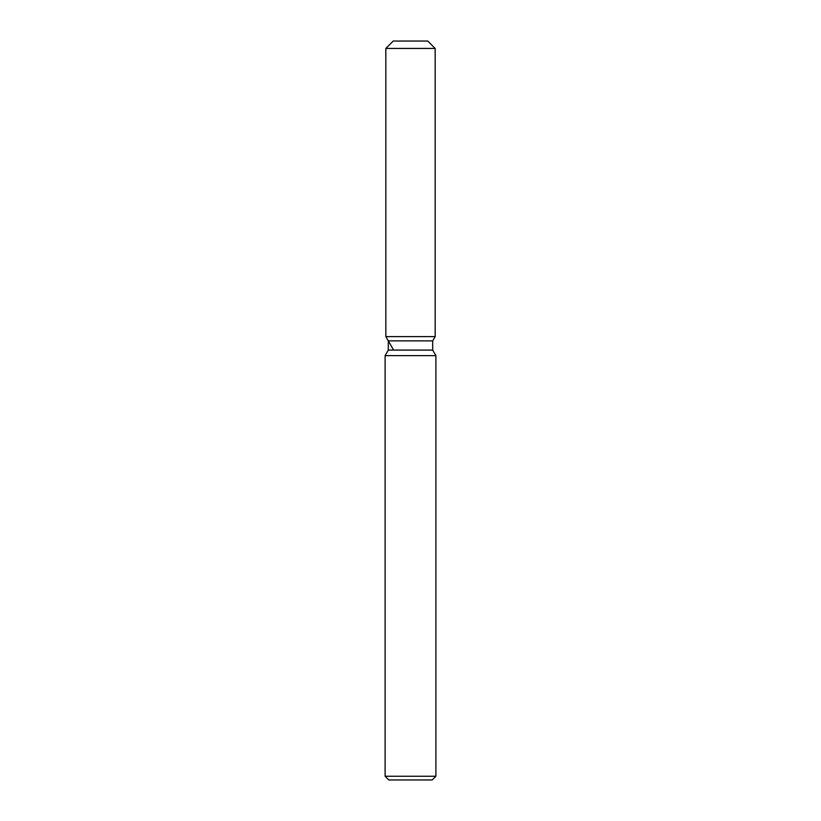 <?xml version="1.0" encoding="UTF-8"?>
<svg xmlns="http://www.w3.org/2000/svg" width="821" height="821" viewBox="0 0 821 821"><rect width="100%" height="100%" fill="white"/><g stroke="black" fill="none" stroke-linecap="round" stroke-linejoin="round"><path stroke-width="1.23" d="M427.772 41.05L393.228 41.05L427.772 41.05L435.161 48.439L435.161 336.61L410.5 336.61L435.161 336.61L432.698 340.879L432.698 350.085L435.9 355.637L435.9 776.256L385.1 776.256L388.795 779.95L432.205 779.95L435.9 776.256M432.698 350.085L388.302 350.085L388.302 340.879L432.698 340.879L435.161 336.61M388.302 350.085L385.1 355.637L435.9 355.637M393.228 41.05L385.839 48.439L385.839 336.61L410.5 336.61L385.839 336.61L388.302 340.879M385.839 48.439L435.161 48.439M385.1 355.637L385.1 776.256M393.228 349.407L385.839 336.61"/></g></svg>
